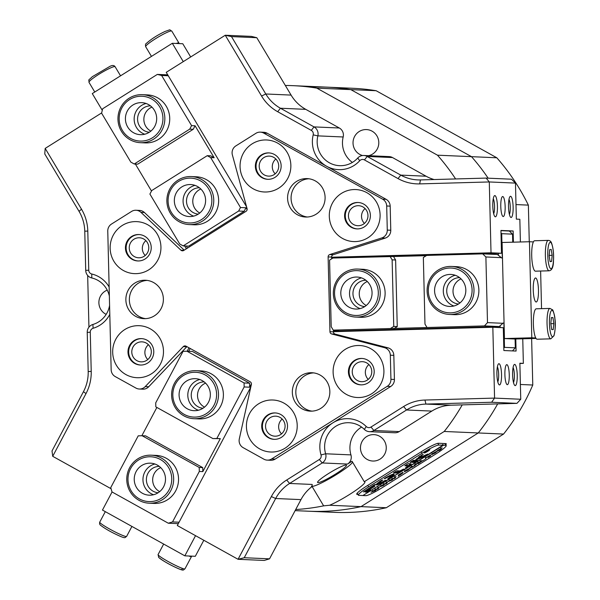 <?xml version="1.0" encoding="UTF-8"?>
<svg xmlns="http://www.w3.org/2000/svg" width="600" height="600" viewBox="0 0 600 600"><rect width="100%" height="100%" fill="white"/><g stroke="black" fill="none" stroke-linecap="round" stroke-linejoin="round"><path stroke-width="0.9" d="M346.028 465.015A16.815 2.055 149.1 0 0 329.655 472.853A16.815 2.055 149.1 0 0 317.58 482.438A16.815 2.055 149.1 0 0 318.015 482.618A16.815 2.055 149.1 0 0 334.388 474.78A16.815 2.055 149.1 0 0 346.462 465.188A16.815 2.055 149.1 0 0 346.028 465.015M361.597 427.08A24.03 23.445 -87.5 0 0 350.94 454.89A8.01 7.815 92.5 0 1 347.543 464.062L352.028 461.243L364.26 481.717A24.03 2.933 149.1 0 1 364.875 481.965A24.03 2.933 149.1 0 1 352.853 492.345A24.03 2.933 149.1 0 1 329.625 505.252L361.02 506.625L478.252 432.952A212.235 207.12 -87.5 0 0 497.678 403.897A212.235 207.12 92.5 0 1 478.252 432.952L444.217 431.467L364.26 481.717M269.543 558.832L264.24 560.445L238.058 559.298L271.358 496.567A44.047 42.99 92.5 0 1 286.695 480.007L319.32 459.502A4.005 3.907 -87.5 0 0 321.022 454.92A28.027 27.352 92.5 0 1 332.925 422.798A28.027 27.352 92.5 0 1 366.225 426.51A4.005 3.907 -87.5 0 0 370.98 427.043L403.612 406.537A44.047 42.99 92.5 0 1 424.957 400.043L494.565 398.1L520.748 399.248L516.938 403.357L491.632 402.255L425.925 404.077A40.043 39.082 -87.5 0 0 406.522 409.987L373.89 430.493A8.01 7.815 92.5 0 1 364.38 429.435A24.03 23.445 -87.5 0 0 349.11 422.722A24.03 23.445 -87.5 0 0 325.635 453.78A8.01 7.815 92.5 0 1 322.23 462.952L289.605 483.457A40.043 39.082 -87.5 0 0 275.663 498.51L244.237 557.722L269.543 558.832L295.702 509.535A212.235 207.12 -87.5 0 0 323.64 505.853L329.625 505.252M323.64 505.853L312.09 486.518L311.452 486.24M311.423 486.18A24.03 2.933 149.1 0 0 312.015 486.39A24.03 2.933 149.1 0 0 333.525 476.332A24.03 2.933 149.1 0 0 352.575 462.158M370.98 427.043L373.89 430.493L399.202 431.595A8.01 7.815 92.5 0 1 394.778 432.772L369.465 431.67M497.423 206.303A10.613 2.31 -91.6 0 1 494.88 216.555A10.613 2.31 -91.6 0 1 492.795 206.1A10.613 2.31 -91.6 0 1 494.303 195.87A10.613 2.31 -91.6 0 1 497.423 206.303M493.688 213.765A8.212 1.785 88.4 0 0 494.55 206.34A8.212 1.785 88.4 0 0 493.268 198.728M501.533 374.415A10.613 2.31 -91.6 0 1 498.99 384.668A10.613 2.31 -91.6 0 1 496.905 374.212A10.613 2.31 -91.6 0 1 498.412 363.99A10.613 2.31 -91.6 0 1 501.533 374.415M497.798 381.877A8.212 1.785 88.4 0 0 498.66 374.46A8.212 1.785 88.4 0 0 497.377 366.84M517.237 375.105A10.613 2.31 -91.6 0 1 514.695 385.357A10.613 2.31 -91.6 0 1 512.61 374.903A10.613 2.31 -91.6 0 1 514.125 364.673A10.613 2.31 -91.6 0 1 517.237 375.105M513.51 382.567A8.212 1.785 88.4 0 0 514.373 375.142A8.212 1.785 88.4 0 0 513.09 367.53M513.127 206.985A10.613 2.31 -91.6 0 1 510.592 217.237A10.613 2.31 -91.6 0 1 508.507 206.782A10.613 2.31 -91.6 0 1 510.015 196.56A10.613 2.31 -91.6 0 1 513.127 206.985M509.4 214.447A8.212 1.785 88.4 0 0 510.263 207.03A8.212 1.785 88.4 0 0 508.98 199.41M358.447 225.712A10.012 9.772 -87.5 0 0 367.972 215.782A10.012 9.772 -87.5 0 0 357.96 205.695A10.012 9.772 -87.5 0 0 348.435 215.625A10.012 9.772 -87.5 0 0 358.447 225.712M269.205 176.123A10.012 9.772 -87.5 0 0 278.73 166.192A10.012 9.772 -87.5 0 0 268.718 156.105A10.012 9.772 -87.5 0 0 259.192 166.035A10.012 9.772 -87.5 0 0 269.205 176.123M275.558 436.185A10.012 9.772 -87.5 0 0 285.082 426.255A10.012 9.772 -87.5 0 0 275.07 416.168A10.012 9.772 -87.5 0 0 265.545 426.097A10.012 9.772 -87.5 0 0 275.558 436.185M362.257 381.697A10.012 9.772 -87.5 0 0 371.782 371.767A10.012 9.772 -87.5 0 0 361.77 361.68A10.012 9.772 -87.5 0 0 352.245 371.61A10.012 9.772 -87.5 0 0 362.257 381.697M500.783 206.445A10.012 2.175 88.4 0 0 503.243 216.548A10.012 2.175 88.4 0 0 505.147 206.64A10.012 2.175 88.4 0 0 502.688 196.538A10.012 2.175 88.4 0 0 500.783 206.445M504.893 374.565A10.012 2.175 88.4 0 0 507.353 384.668A10.012 2.175 88.4 0 0 509.25 374.752A10.012 2.175 88.4 0 0 506.79 364.65A10.012 2.175 88.4 0 0 504.893 374.565M129.24 248.048A10.012 9.772 -87.5 0 0 138.57 257.782A10.012 9.772 -87.5 0 0 148.778 247.507A10.012 9.772 -87.5 0 0 139.447 237.78A10.012 9.772 -87.5 0 0 129.24 248.048M145.882 240.645A10.012 9.772 -87.5 0 0 145.23 255.487M131.79 352.125A10.012 9.772 -87.5 0 0 141.12 361.853A10.012 9.772 -87.5 0 0 151.32 351.577A10.012 9.772 -87.5 0 0 141.99 341.85A10.012 9.772 -87.5 0 0 131.79 352.125M148.425 344.715A10.012 9.772 -87.5 0 0 147.773 359.558M246.6 206.88L166.23 72.338L225.255 35.242L251.43 36.39L256.808 37.71L231.495 36.6L265.778 93.983A40.043 39.082 -87.5 0 0 280.433 108.24L314.017 126.9L339.33 128.002A8.01 7.815 92.5 0 1 343.17 136.98A24.03 23.445 -87.5 0 0 342.472 143.43A24.03 23.445 -87.5 0 0 352.38 162.428M486.15 178.095L489.285 181.95L419.67 183.892A44.047 42.99 92.5 0 1 398.04 178.59L364.455 159.93A4.005 3.907 -87.5 0 0 359.73 160.725A28.027 27.352 92.5 0 1 326.655 166.282A28.027 27.352 92.5 0 1 313.2 134.873A4.005 3.907 -87.5 0 0 311.28 130.38L314.017 126.9A8.01 7.815 92.5 0 1 317.865 135.87A24.03 23.445 -87.5 0 0 317.168 142.328A24.03 23.445 -87.5 0 0 339.555 165.675A24.03 23.445 -87.5 0 0 357.743 158.032A8.01 7.815 92.5 0 1 367.192 156.442L400.778 175.11A40.043 39.082 -87.5 0 0 417.72 179.903A40.043 39.082 -87.5 0 0 420.45 179.925L486.15 178.095L511.463 179.205L515.467 183.097L489.285 181.95L491.018 252.803L331.612 257.235M368.61 155.692A13.215 12.9 -87.5 0 0 366.495 129.578A13.215 12.9 -87.5 0 0 362.528 155.535M373.695 461.04A13.215 12.9 -87.5 0 0 386.265 447.93A13.215 12.9 -87.5 0 0 373.05 434.625A13.215 12.9 -87.5 0 0 360.472 447.728A13.215 12.9 -87.5 0 0 373.695 461.04M107.22 290.13A13.215 12.9 -87.5 0 0 106.163 314.385M444.217 431.467A212.235 207.12 -87.5 0 0 462.24 404.88L516.938 403.357M399.202 431.595L431.827 411.09A40.043 39.082 92.5 0 1 451.23 405.188L462.24 404.88M455.61 178.95A212.235 207.12 -87.5 0 0 437.467 155.183L471.502 156.667A212.235 207.12 92.5 0 1 488.145 178.185A212.235 207.12 -87.5 0 0 471.502 156.667L350.827 89.617A212.235 207.12 -87.5 0 0 327 87.15A212.235 207.12 92.5 0 1 350.827 89.617L316.793 88.125A212.235 207.12 -87.5 0 0 292.965 85.665A212.235 207.12 -87.5 0 0 285.337 85.477L256.808 37.71M520.388 384.48L532.77 385.02A212.235 207.12 92.5 0 1 503.558 434.062L478.252 432.952L361.02 506.625L386.325 507.735A212.235 207.12 92.5 0 1 333.765 512.325L308.452 511.215A212.235 207.12 -87.5 0 0 361.02 506.625A212.235 207.12 92.5 0 1 308.452 511.215A212.235 207.12 92.5 0 1 305.16 511.043M520.748 399.248L519.87 363.225L523.357 363.375L519.877 363.472M520.395 241.98L519.84 219.278L516.345 219.12L515.467 183.097M244.237 557.722L238.058 559.298L177.308 525.54L250.785 387.105M111.083 488.745L52.71 456.308L52.02 450.923L83.445 391.702A40.043 39.082 -87.5 0 0 88.192 371.55L87.233 332.377A8.01 7.815 92.5 0 1 92.903 324.465A24.03 23.445 -87.5 0 0 109.583 305.415M109.358 296.055A24.03 23.445 -87.5 0 0 91.77 277.957A8.01 7.815 92.5 0 1 85.718 270.368L84.765 231.202A40.043 39.082 -87.5 0 0 79.035 211.335L44.76 153.953L45.188 148.403L101.663 112.913M311.28 130.38L277.695 111.72A44.047 42.99 92.5 0 1 261.57 96.045L225.255 35.242L231.495 36.6M339.33 128.002L305.745 109.343A40.043 39.082 92.5 0 1 291.082 95.093L285.337 85.477M434.092 179.542A40.043 39.082 92.5 0 1 426.09 176.212L392.505 157.553L367.192 156.442L364.455 159.93M333.435 331.688L492.832 327.255L494.565 398.1L491.632 402.255M109.8 314.362A28.027 27.352 92.5 0 1 93.105 328.275A4.005 3.907 -87.5 0 0 90.27 332.235L91.222 371.4A44.047 42.99 92.5 0 1 86.01 393.577L52.71 456.308M188.977 347.798L187.148 351.233M184.635 245.955L186.345 248.82M45.188 148.403L81.502 209.205A44.047 42.99 92.5 0 1 87.795 231.06L88.755 270.225A4.005 3.907 -87.5 0 0 91.778 274.02A28.027 27.352 92.5 0 1 109.132 286.987M515.79 338.993L516.082 351.06L503.865 350.528L503.31 327.712L492.832 327.255M363.81 155.483L389.115 156.593A8.01 7.815 92.5 0 1 392.505 157.553M316.793 88.125L437.467 155.183M87.668 275.46L88.935 327.188M295.702 509.535L300.968 499.62A40.043 39.082 92.5 0 1 312.09 486.518L312.195 484.447L289.605 483.457L286.695 480.007M522.757 338.798L523.357 363.375M491.018 252.803L501.487 253.26L500.933 230.445L513.15 230.978L513.42 242.175M445.778 444.803A16.02 1.958 149.1 0 0 446.243 443.76A16.02 1.958 149.1 0 0 445.83 443.595L438.502 443.272A16.02 1.958 149.1 0 0 421.673 451.5L366.983 485.865A16.02 1.958 149.1 0 0 356.722 494.235A16.02 1.958 149.1 0 0 357.135 494.4L357.93 494.438M513.15 230.978L509.377 231.083M501.487 253.26L331.635 257.985M368.888 364.56A10.012 9.772 -87.5 0 0 368.235 379.395M282.188 419.04A10.012 9.772 -87.5 0 0 281.535 433.882M275.827 158.985A10.012 9.772 -87.5 0 0 275.183 173.82M365.07 208.567A10.012 9.772 -87.5 0 0 364.425 223.41M199.388 187.755A13.215 12.9 -87.5 0 0 188.392 207.885A13.215 12.9 -87.5 0 0 198.233 214.132M150.472 105.863A13.215 12.9 -87.5 0 0 139.47 125.993A13.215 12.9 -87.5 0 0 149.317 132.24M200.827 189.007A13.215 12.9 -87.5 0 0 199.778 213.007M189.27 224.572L194.153 224.79A24.03 23.445 -87.5 0 0 215.392 212.955A24.03 23.445 -87.5 0 0 215.212 188.212A24.03 23.445 -87.5 0 0 196.252 176.782L191.37 176.565A24.03 23.445 92.5 0 1 213.022 194.535A24.03 23.445 92.5 0 1 202.545 221.04A24.03 23.445 92.5 0 1 189.27 224.572A24.03 23.445 92.5 0 1 167.61 206.61A24.03 23.445 92.5 0 1 178.087 180.097A24.03 23.445 92.5 0 1 191.37 176.565M151.913 107.115A13.215 12.9 -87.5 0 0 150.863 131.115M140.347 142.68L145.238 142.898A24.03 23.445 -87.5 0 0 166.477 131.07A24.03 23.445 -87.5 0 0 166.297 106.32A24.03 23.445 -87.5 0 0 147.337 94.89L142.447 94.672A24.03 23.445 92.5 0 1 164.108 112.642A24.03 23.445 92.5 0 1 153.63 139.155A24.03 23.445 92.5 0 1 140.347 142.68A24.03 23.445 92.5 0 1 118.695 124.718A24.03 23.445 92.5 0 1 129.172 98.205A24.03 23.445 92.5 0 1 142.447 94.672M189.72 129.142L191.587 125.625L195.075 125.775L193.208 129.3L189.72 129.142L134.25 164.002L130.815 162.097L101.602 113.183L102.637 108.78L157.328 74.415L167.745 74.865M187.53 248.077L186.308 246.03M238.635 211.035L240.502 207.517L246 207.757L244.132 211.275L238.635 211.035L183.165 245.895L179.73 243.983L149.903 194.055L151.778 190.53L207.24 155.678L210.735 155.828L214.163 157.733L210.675 157.583L207.24 155.678M151.507 191.04L135.382 164.055M246 207.757L247.132 209.647M168.27 75.758L161.625 75.465L157.328 74.415M191.587 125.625L161.625 75.465M195.075 125.775L214.163 157.733M240.502 207.517L210.675 157.583M244.132 211.275L188.663 246.135L183.165 245.895M134.25 164.002L137.738 164.153L193.208 129.3M204.135 381.877A13.215 12.9 -87.5 0 0 192.81 388.8A13.215 12.9 -87.5 0 0 202.98 408.255M159.285 466.38A13.215 12.9 -87.5 0 0 147.96 473.295A13.215 12.9 -87.5 0 0 158.13 492.757M205.567 383.13A13.215 12.9 -87.5 0 0 204.517 407.13M194.01 418.695L198.9 418.912A24.03 23.445 -87.5 0 0 220.545 406.35A24.03 23.445 -87.5 0 0 201 370.905L196.11 370.688A24.03 23.445 92.5 0 1 206.272 373.567A24.03 23.445 92.5 0 1 217.65 401.092A24.03 23.445 92.5 0 1 194.01 418.695A24.03 23.445 92.5 0 1 183.847 415.822A24.03 23.445 92.5 0 1 172.47 388.298A24.03 23.445 92.5 0 1 196.11 370.688M160.718 467.632A13.215 12.9 -87.5 0 0 159.667 491.632M149.16 503.197L154.05 503.415A24.03 23.445 -87.5 0 0 175.695 490.853A24.03 23.445 -87.5 0 0 156.15 455.408L151.26 455.19A24.03 23.445 92.5 0 1 161.422 458.07A24.03 23.445 92.5 0 1 172.8 485.595A24.03 23.445 92.5 0 1 149.16 503.197A24.03 23.445 92.5 0 1 138.998 500.317A24.03 23.445 92.5 0 1 127.62 472.8A24.03 23.445 92.5 0 1 151.26 455.19M178.305 523.65L168.292 523.215L112.005 491.94L110.752 487.597L138.225 435.84L142.132 435.728L199.222 467.452L202.718 467.603L202.815 471.607L199.32 471.457L172.538 521.925L179.078 522.21M251.43 383.88L249.667 387.195L244.17 386.955L216.825 438.48L220.312 438.63L202.815 471.607M188.715 351.3L190.215 348.48M141.847 435.735L156.863 407.445M244.17 386.955L244.072 382.95L186.983 351.225L183.075 351.337L155.722 402.862L155.82 406.86L212.917 438.585L216.825 438.48M168.292 523.215L172.538 521.925M186.983 351.225L192.48 351.465L249.57 383.19L249.667 387.195M199.32 471.457L199.222 467.452M142.132 435.728L145.62 435.877L202.718 467.603M220.312 438.63L212.917 438.585M244.072 382.95L249.57 383.19M365.85 280.245A13.215 12.9 -87.5 0 0 352.965 293.062A13.215 12.9 -87.5 0 0 364.702 306.623M459.623 277.635A13.215 12.9 -87.5 0 0 446.73 290.452A13.215 12.9 -87.5 0 0 458.467 304.013M355.733 317.07A24.03 23.445 92.5 0 1 333.337 293.715A24.03 23.445 92.5 0 1 357.832 269.062A24.03 23.445 92.5 0 1 380.22 292.41A24.03 23.445 92.5 0 1 355.733 317.07L360.615 317.28A24.03 23.445 -87.5 0 0 362.257 317.295A24.03 23.445 -87.5 0 0 385.118 293.468A24.03 23.445 -87.5 0 0 362.715 269.272A24.03 23.445 -87.5 0 0 361.08 269.265M449.498 314.46A24.03 23.445 92.5 0 1 427.103 291.105A24.03 23.445 92.5 0 1 451.597 266.452A24.03 23.445 92.5 0 1 473.993 289.8A24.03 23.445 92.5 0 1 449.498 314.46L454.388 314.67A24.03 23.445 -87.5 0 0 456.022 314.685A24.03 23.445 -87.5 0 0 478.882 290.858A24.03 23.445 -87.5 0 0 456.487 266.663A24.03 23.445 -87.5 0 0 454.845 266.655M333.42 331.17L499.17 326.558L484.447 325.913L427.013 327.51L424.972 324.097L423.345 257.513L426.683 255.42L482.685 253.86L497.408 254.505L501.33 257.647L485.888 256.972L487.493 322.62L502.935 323.295A2.4 0.525 -91.6 0 1 503.183 322.972L503.175 322.98A2.4 0.525 -91.6 0 1 503.19 322.972L503.07 323.04M500.175 327.577L500.13 325.71M512.722 242.197L512.528 234.15L501.705 233.678L502.305 257.97L501.495 257.94M503.895 323.062L504.487 347.355L515.31 347.827L515.092 339.007M331.642 258.457L332.257 258.442M427.013 327.51L333.248 330.12L331.207 326.707L329.58 260.123L332.918 258.03L426.263 255.683M333.248 330.12L338.745 330.36L333.405 330.51M503.805 348.09L504.487 347.355L503.79 347.362M499.17 326.558L502.935 323.295M484.447 325.913L487.493 322.62M485.888 256.972L482.685 253.86M498.412 255.315L498.36 253.35M500.94 230.67L509.325 231.038L512.528 234.15M390.42 328.53L393.757 326.43L392.13 259.853L390.09 256.44M393.577 256.59L395.618 260.002L392.13 259.853M393.757 326.43L397.245 326.587L393.908 328.68M395.618 260.002L397.245 326.587M461.055 278.895A13.215 12.9 -87.5 0 0 460.005 302.888M367.29 281.505A13.215 12.9 -87.5 0 0 366.24 305.498M501.007 233.685L501.705 233.678L500.993 232.98M512.46 350.903L515.31 347.827M147.203 387.998A8.01 7.815 92.5 0 1 142.778 389.175L139.282 389.018A8.01 7.815 -87.5 0 0 145.23 386.603L148.718 386.752A8.01 7.815 92.5 0 1 147.203 387.998M136.005 210.255L139.5 210.413A8.01 7.815 92.5 0 1 144.458 212.528L140.97 212.37A8.01 7.815 -87.5 0 0 131.58 211.433L111.502 224.055A8.01 7.815 -87.5 0 0 107.767 231.09L111.157 369.75A8.01 7.815 -87.5 0 0 115.23 376.575L135.9 388.058A8.01 7.815 -87.5 0 0 139.282 389.018M137.445 325.68A26.025 25.402 92.5 0 1 163.477 350.993A26.025 25.402 92.5 0 1 138.72 377.715A26.025 25.402 92.5 0 1 112.688 352.403A26.025 25.402 92.5 0 1 137.445 325.68M141.195 365.032A13.215 12.9 -87.5 0 0 153.773 351.923A13.215 12.9 -87.5 0 0 140.55 338.61A13.215 12.9 -87.5 0 0 127.98 351.72A13.215 12.9 -87.5 0 0 141.195 365.032M134.903 221.61A26.025 25.402 92.5 0 1 160.935 246.923A26.025 25.402 92.5 0 1 136.178 273.645A26.025 25.402 92.5 0 1 110.145 248.333A26.025 25.402 92.5 0 1 134.903 221.61M138.653 260.955A13.215 12.9 -87.5 0 0 151.23 247.853A13.215 12.9 -87.5 0 0 138.007 234.54A13.215 12.9 -87.5 0 0 125.438 247.642A13.215 12.9 -87.5 0 0 138.653 260.955M141.803 338.64A13.215 12.9 -87.5 0 0 128.678 351.57A13.215 12.9 -87.5 0 0 140.648 365.032M138.105 260.962A13.215 12.9 92.5 0 1 126.135 247.5A13.215 12.9 92.5 0 1 139.26 234.57M336.84 385.14A26.025 25.402 92.5 0 1 345.263 349.343A26.025 25.402 92.5 0 1 380.19 357.9A26.025 25.402 92.5 0 1 371.76 393.697A26.025 25.402 92.5 0 1 336.84 385.14M372.308 364.725A13.215 12.9 -87.5 0 0 350.205 364.95A13.215 12.9 -87.5 0 0 360.728 384.847A13.215 12.9 -87.5 0 0 372.308 364.725M250.14 439.627A26.025 25.402 92.5 0 1 258.57 403.83A26.025 25.402 92.5 0 1 293.49 412.388A26.025 25.402 92.5 0 1 285.06 448.185A26.025 25.402 92.5 0 1 250.14 439.627M285.615 419.213A13.215 12.9 -87.5 0 0 263.505 419.43A13.215 12.9 -87.5 0 0 274.028 439.327A13.215 12.9 -87.5 0 0 285.615 419.213M362.235 358.462A13.215 12.9 -87.5 0 0 351 378.593A13.215 12.9 -87.5 0 0 361.08 384.855M274.38 439.342A13.215 12.9 92.5 0 1 264.112 419.618A13.215 12.9 92.5 0 1 275.535 412.942M287.767 178.38A26.025 25.402 92.5 0 1 253.312 188.865A26.025 25.402 92.5 0 1 243.15 153.585A26.025 25.402 92.5 0 1 277.605 143.093A26.025 25.402 92.5 0 1 287.767 178.38M256.928 159.81A13.215 12.9 -87.5 0 0 267.675 179.303A13.215 12.9 -87.5 0 0 279.577 172.395A13.215 12.9 -87.5 0 0 268.83 152.903A13.215 12.9 -87.5 0 0 256.928 159.81M377.017 227.962A26.025 25.402 92.5 0 1 342.555 238.455A26.025 25.402 92.5 0 1 332.392 203.167A26.025 25.402 92.5 0 1 366.847 192.683A26.025 25.402 92.5 0 1 377.017 227.962M346.17 209.392A13.215 12.9 -87.5 0 0 356.918 228.892A13.215 12.9 -87.5 0 0 368.82 221.985A13.215 12.9 -87.5 0 0 358.072 202.485A13.215 12.9 -87.5 0 0 346.17 209.392M269.183 152.917A13.215 12.9 -87.5 0 0 257.625 159.84A13.215 12.9 -87.5 0 0 268.028 179.317M357.27 228.9A13.215 12.9 92.5 0 1 346.868 209.423A13.215 12.9 92.5 0 1 358.425 202.507M289.868 188.663A19.223 18.758 -87.5 0 0 305.505 217.02A19.223 18.758 -87.5 0 0 322.822 206.97A19.223 18.758 -87.5 0 0 307.185 178.613A19.223 18.758 -87.5 0 0 289.868 188.663M308.925 178.77A19.223 18.758 -87.5 0 0 293.362 188.812A19.223 18.758 -87.5 0 0 307.252 217.013M260.325 132.135L263.812 132.285A8.01 7.815 92.5 0 1 267.202 133.245L263.715 133.095A8.01 7.815 -87.5 0 0 255.9 133.312L235.822 145.928A8.01 7.815 -87.5 0 0 232.373 154.928L247.072 208.612A2.4 2.348 92.5 0 1 246.038 211.312L183.735 250.462A2.4 2.348 92.5 0 1 180.915 250.185L183.968 250.312M387.278 230.085L390.772 230.235A8.01 7.815 92.5 0 1 385.268 238.103L381.78 237.945A8.01 7.815 -87.5 0 0 387.278 230.085L386.692 205.987A8.01 7.815 -87.5 0 0 382.612 199.163L386.107 199.312A8.01 7.815 92.5 0 1 390.18 206.138L386.692 205.987M390.772 230.235L390.18 206.138M381.78 237.945L329.767 254.558L333.263 254.715A2.4 2.348 -87.5 0 0 331.612 257.07L331.65 258.825M263.715 133.095L382.612 199.163M140.97 212.37L180.915 250.185M186.9 346.642A2.4 2.348 -87.5 0 0 186.765 346.77L183.278 346.62L145.23 386.603M183.278 346.62A2.4 2.348 92.5 0 1 186.075 346.185L250.208 381.817A2.4 2.348 92.5 0 1 251.37 384.457L239.31 438.877A8.01 7.815 -87.5 0 0 243.195 447.683L263.858 459.165A8.01 7.815 -87.5 0 0 271.673 458.947L275.168 459.097A8.01 7.815 92.5 0 1 270.743 460.275L267.248 460.118M387.188 386.355A8.01 7.815 -87.5 0 0 390.93 379.312L394.418 379.462A8.01 7.815 92.5 0 1 390.683 386.505L387.188 386.355L271.673 458.947M390.93 379.312L390.338 355.207A8.01 7.815 -87.5 0 0 384.457 347.663L387.952 347.82A8.01 7.815 92.5 0 1 393.825 355.365L390.338 355.207M333.397 330.127L333.435 331.86A2.4 2.348 -87.5 0 0 335.197 334.125L331.71 333.968L384.457 347.663M331.71 333.968A2.4 2.348 92.5 0 1 329.947 331.702L333.435 331.86M331.612 257.07L328.118 256.92L329.947 331.702M328.118 256.92A2.4 2.348 92.5 0 1 329.767 254.558M295.08 402A19.223 18.758 -87.5 0 0 310.245 411.143A19.223 18.758 -87.5 0 0 327.24 401.678A19.223 18.758 -87.5 0 0 327.097 381.877A19.223 18.758 -87.5 0 0 311.925 372.735A19.223 18.758 -87.5 0 0 294.938 382.2A19.223 18.758 -87.5 0 0 295.08 402M144.157 280.23A19.223 18.758 -87.5 0 0 125.865 299.295A19.223 18.758 -87.5 0 0 143.782 318.645A19.223 18.758 -87.5 0 0 145.095 318.66A19.223 18.758 -87.5 0 0 163.38 299.595A19.223 18.758 -87.5 0 0 145.462 280.245A19.223 18.758 -87.5 0 0 144.157 280.23M385.268 238.103L333.263 254.715M335.197 334.125L387.952 347.82M394.418 379.462L393.825 355.365M390.683 386.505L275.168 459.097M186.765 346.77L148.718 386.752M144.458 212.528L184.222 250.155M267.202 133.245L386.107 199.312M313.673 372.892A19.223 18.758 -87.5 0 0 298.575 402.15A19.223 18.758 -87.5 0 0 312 411.135M147.203 280.403A19.223 18.758 -87.5 0 0 129.375 298.778A19.223 18.758 -87.5 0 0 145.53 318.638M184.245 414.397A22.425 21.885 -87.5 0 0 213.93 405.36A22.425 21.885 -87.5 0 0 205.178 374.962A22.425 21.885 -87.5 0 0 175.493 384A22.425 21.885 -87.5 0 0 184.245 414.397M187.238 408.765A16.02 15.63 92.5 0 1 179.655 390.412A16.02 15.63 92.5 0 1 195.413 378.675A16.02 15.63 92.5 0 1 202.185 380.595A16.02 15.63 92.5 0 1 209.775 398.94A16.02 15.63 92.5 0 1 194.01 410.678A16.02 15.63 92.5 0 1 187.238 408.765M198.405 410.235A16.02 15.63 92.5 0 1 195.968 409.14A16.02 15.63 92.5 0 1 187.935 393.015A16.02 15.63 92.5 0 1 199.748 379.507M178.553 181.447A22.425 21.885 -87.5 0 0 171.292 212.288A22.425 21.885 -87.5 0 0 201.382 219.66A22.425 21.885 -87.5 0 0 208.642 188.82A22.425 21.885 -87.5 0 0 178.553 181.447M181.815 186.907A16.02 15.63 92.5 0 1 190.665 184.553A16.02 15.63 92.5 0 1 205.11 196.53A16.02 15.63 92.5 0 1 198.12 214.2A16.02 15.63 92.5 0 1 189.27 216.555A16.02 15.63 92.5 0 1 174.825 204.577A16.02 15.63 92.5 0 1 181.815 186.907M193.657 216.112A16.02 15.63 92.5 0 1 183.157 202.733A16.02 15.63 92.5 0 1 190.545 187.29A16.02 15.63 92.5 0 1 195 185.377M472.08 289.83A22.425 21.885 -87.5 0 0 449.647 268.028A22.425 21.885 -87.5 0 0 428.317 291.045A22.425 21.885 -87.5 0 0 450.743 312.855A22.425 21.885 -87.5 0 0 472.08 289.83M465.825 290.002A16.02 15.63 92.5 0 1 449.498 306.442A16.02 15.63 92.5 0 1 434.572 290.873A16.02 15.63 92.5 0 1 450.9 274.44A16.02 15.63 92.5 0 1 465.825 290.002M453.893 305.993A16.02 15.63 92.5 0 1 443.295 291.255A16.02 15.63 92.5 0 1 455.235 275.265M378.308 292.44A22.425 21.885 -87.5 0 0 355.882 270.638A22.425 21.885 -87.5 0 0 334.553 293.655A22.425 21.885 -87.5 0 0 356.978 315.465A22.425 21.885 -87.5 0 0 378.308 292.44M372.06 292.612A16.02 15.63 92.5 0 1 355.733 309.053A16.02 15.63 92.5 0 1 340.808 293.483A16.02 15.63 92.5 0 1 357.135 277.05A16.02 15.63 92.5 0 1 372.06 292.612M360.12 308.603A16.02 15.63 92.5 0 1 349.53 293.865A16.02 15.63 92.5 0 1 361.47 277.875M129.637 99.555A22.425 21.885 -87.5 0 0 122.377 130.403A22.425 21.885 -87.5 0 0 152.468 137.775A22.425 21.885 -87.5 0 0 159.727 106.927A22.425 21.885 -87.5 0 0 129.637 99.555M132.9 105.015A16.02 15.63 92.5 0 1 141.75 102.66A16.02 15.63 92.5 0 1 156.188 114.637A16.02 15.63 92.5 0 1 149.205 132.315A16.02 15.63 92.5 0 1 140.355 134.67A16.02 15.63 92.5 0 1 125.91 122.692A16.02 15.63 92.5 0 1 132.9 105.015M144.743 134.22A16.02 15.63 92.5 0 1 134.243 120.84A16.02 15.63 92.5 0 1 141.623 105.398A16.02 15.63 92.5 0 1 146.085 103.493M139.395 498.9A22.425 21.885 -87.5 0 0 169.08 489.862A22.425 21.885 -87.5 0 0 160.328 459.465A22.425 21.885 -87.5 0 0 130.642 468.502A22.425 21.885 -87.5 0 0 139.395 498.9M142.387 493.26A16.02 15.63 92.5 0 1 134.805 474.915A16.02 15.63 92.5 0 1 150.562 463.178A16.02 15.63 92.5 0 1 157.335 465.097A16.02 15.63 92.5 0 1 164.925 483.442A16.02 15.63 92.5 0 1 149.16 495.18A16.02 15.63 92.5 0 1 142.387 493.26M153.555 494.737A16.02 15.63 92.5 0 1 151.118 493.643A16.02 15.63 92.5 0 1 143.085 477.518A16.02 15.63 92.5 0 1 154.898 464.002M312.54 87.037A212.235 207.12 92.5 0 1 327 87.15L352.305 88.26A212.235 207.12 92.5 0 1 376.132 90.72L350.827 89.617L471.502 156.667L496.808 157.778A212.235 207.12 92.5 0 1 528.368 205.125L529.268 241.733M528.368 205.125L515.993 204.577M376.132 90.72L496.808 157.778M531.63 338.55L532.77 385.02M503.558 434.062L386.325 507.735M190.68 56.97L182.782 43.748L172.312 43.29L92.28 93.585L102.278 110.317M183.27 61.627L172.312 43.29M178.837 43.575A15.217 1.853 149.1 0 0 178.942 43.05A15.217 1.853 149.1 0 0 176.257 43.463M112.065 491.97L102.458 510.06L184.837 555.832L195.308 556.29L203.812 540.27M195.54 535.673L184.837 555.832M188.782 556.005A15.217 1.455 28 0 0 191.498 556.523A15.217 1.455 28 0 0 191.363 556.118M429.405 449.805L424.665 452.707L429.405 449.805M424.41 452.947A3.202 0.39 149.1 0 0 427.522 451.455A3.202 0.39 149.1 0 0 429.825 449.632A3.202 0.39 149.1 0 0 429.743 449.595A3.202 0.39 149.1 0 0 426.623 451.088A3.202 0.39 149.1 0 0 424.327 452.918A3.202 0.39 149.1 0 0 424.41 452.947M427.755 454.072L418.987 457.95L423.173 454.38L422.033 454.793L412.53 462.495L415.275 462.09L417.607 460.507L416.235 460.418L417.158 459.502L424.043 456.428L427.755 454.072M393.855 474.03A10.41 1.268 149.1 0 0 384.982 478.118L384.158 478.748L385.425 478.425A6.405 0.78 -30.9 0 1 390.518 476.123A6.405 0.78 -30.9 0 1 390.683 476.19A6.405 0.78 -30.9 0 1 388.095 478.545L387.697 478.905L388.185 478.935L389.393 478.312A10.41 1.268 149.1 0 0 394.125 474.135A10.41 1.268 149.1 0 0 393.855 474.03M389.91 475.455A6.405 0.78 -30.9 0 1 390.112 475.44A6.405 0.78 -30.9 0 1 390.278 475.507L390.683 476.19M416.28 464.43L412.11 467.287L409.86 467.85L412.365 466.275L411.743 466.74L412.507 466.845L414.615 465.885L415.875 464.692L414.112 465.18L416.197 463.868L415.575 464.34L416.467 464.49M411.713 466.688L412.11 467.287M420.93 461.04L419.535 462.24L424.275 459.847L418.815 462.75L420.435 462.263L417.938 463.83L418.567 463.365L417.48 463.252L416.362 463.763L418.868 462.188L418.32 462.728L418.793 462.75L420.87 460.935M421.5 461.565L421.905 461.257L421.5 460.582M418.567 463.365L418.11 462.668M420.45 461.325L420.09 460.567M425.467 458.94L425.918 458.745M424.897 459.345L425.28 459.053M425.618 458.175L430.702 454.972L428.272 456.322L430.605 455.865L428.107 457.44L428.737 456.967L427.433 456.847L425.52 458.01M428.737 456.967L428.31 456.33M426.105 457.643L425.79 458.07L425.347 457.365M437.482 451.013L435.368 452.888L431.647 454.68L433.822 452.775L437.603 451.058M431.558 454.522L432.015 454.05M363.263 495.3L443.445 445.268L445.808 445.365L444.713 443.543M363.42 495.562L365.775 495.66A16.02 1.958 149.1 0 0 382.605 487.433L435.96 453.9A16.02 1.958 149.1 0 0 446.22 445.537A16.02 1.958 149.1 0 0 445.808 445.365M442.132 447.855L439.612 449.707L441.195 449.213L438.697 450.787L439.335 450.315L438.24 450.202L437.123 450.72L442.192 447.877M439.335 450.315L438.9 449.678M410.22 468.143L408.105 470.025L404.393 471.81L406.567 469.905L410.34 468.188M404.295 471.653L404.76 471.18M402.96 472.425L400.095 474.03L403.05 472.815L399.93 475.147L400.478 474.607L398.362 475.08L402.908 472.335M401.85 473.385L402.405 472.92M400.56 474.683L400.132 474.037M398.707 475.755L399.158 475.56M398.138 476.168L398.52 475.868M394.32 477.645L396.082 476.535L395.048 478.23L392.625 479.123L392.138 480.06L387.87 481.673L390.082 480.285L392.123 479.82L392.205 479.272L390.555 479.985L392.88 478.522L394.793 478.132L395.077 477.24L394.32 477.645M390.007 480.33L389.64 480.653L389.22 479.97M385.897 482.94L387.668 481.83L386.625 483.525L384.202 484.418L383.722 485.347L379.447 486.96L381.66 485.572L383.7 485.115L383.782 484.56L382.132 485.272L384.457 483.817L386.37 483.42L386.655 482.528L385.882 482.918M377.475 488.228L379.245 487.118L378.21 488.812L375.788 489.705L375.3 490.643L371.025 492.255L373.237 490.868L375.278 490.403L375.36 489.855L373.718 490.567L376.035 489.105L377.955 488.715L378.233 487.822L377.475 488.228M373.163 490.912L372.803 491.235L372.382 490.553M442.673 444.817L443.04 444.585L442.515 444.562L442.928 445.245L362.895 495.533L358.793 495.36A16.02 1.958 149.1 0 1 358.38 495.188L357.188 493.192M442.928 445.245L438.825 445.065A16.02 1.958 149.1 0 0 421.995 453.293L368.64 486.825A16.02 1.958 149.1 0 0 358.38 495.188M374.97 484.957L375.57 484.433L374.093 484.92L363.368 491.947L374.97 484.957L374.73 484.56M369.097 489.938L374.85 486.202L365.017 492.03L367.23 492.143L368.257 491.64L370.657 490.013L368.843 489.51M407.558 465.885A4.005 0.488 -30.9 0 1 407.662 465.93A4.005 0.488 -30.9 0 1 405.982 467.438L405.57 467.805L406.058 467.835L407.243 467.235A8.01 0.975 149.1 0 0 411.097 463.875A8.01 0.975 149.1 0 0 410.888 463.793L408.135 463.673L404.775 465.757L407.558 465.885L407.145 465.202A4.005 0.488 -30.9 0 1 407.25 465.248L407.662 465.93M382.275 480.405L382.673 480.045L382.185 480.015L380.97 480.638A10.41 1.268 149.1 0 0 376.245 484.815A10.41 1.268 149.1 0 0 385.388 480.832L386.205 480.202L384.945 480.525A6.405 0.78 -30.9 0 1 379.68 482.76A6.405 0.78 -30.9 0 1 382.275 480.405L382.058 480.045M410.737 461.888L410.115 462.405L411.105 462.457L414.465 460.373L413.475 460.32L410.737 461.888M402.803 469.433A4.005 0.488 -30.9 0 1 399.555 470.918L396.803 470.798L394.065 472.365L393.442 472.882L396.217 473.01A8.01 0.975 149.1 0 0 403.29 469.717L404.085 469.103L402.803 469.433M428.092 450.743L425.52 451.987L428.092 450.743M426.502 451.808L427.373 450.945L426.3 451.5M427.808 450.668L427.298 451.065M443.04 444.585L443.445 445.268M394.237 472.26L395.812 472.327A8.01 0.975 149.1 0 0 399.487 470.91M390.555 476.543A10.41 1.268 149.1 0 0 393.465 474.067M379.68 482.76L379.275 482.077A6.405 0.78 -30.9 0 1 379.403 481.732M376.493 484.207A10.41 1.268 149.1 0 0 380.055 482.812M405.577 465.135L407.145 465.202M407.662 465.982A8.01 0.975 149.1 0 0 410.408 463.77M365.812 491.415L366.825 491.46L369.45 489.952M415.89 459.757L416.752 458.82L417.158 459.502M413.107 461.88L416.4 460.447M418.987 457.95L418.582 457.268L419.827 456.202M416.752 458.82L418.935 457.853M427.327 450.87L426.982 450.27M438.952 449.678L439.298 450.255M438.877 449.67L441.15 448.485L438.855 449.632M441.045 448.312L440.798 447.825M435.308 451.995L432.645 454.05L435.293 452.895L436.515 451.643L435.263 451.935M432.63 453.57L432.645 454.05M408.045 469.125L405.382 471.18L408.037 470.025L409.252 468.772L408.007 469.065M405.375 470.7L405.382 471.18M392.197 479.31L392.505 479.827M392.347 478.853L391.965 478.237M383.775 484.605L384.082 485.123M381.18 485.873L380.798 485.257M383.933 484.147L383.55 483.533M375.353 489.893L375.668 490.41M375.51 489.435L375.127 488.82M536.153 302.002A12.015 2.618 88.4 0 0 536.19 302.002A12.015 2.618 88.4 0 0 538.47 290.01A12.015 2.618 88.4 0 0 535.56 277.98A12.015 2.618 88.4 0 0 535.523 277.98A12.015 2.618 88.4 0 0 533.243 289.972A12.015 2.618 88.4 0 0 536.153 302.002M535.74 337.965L531.795 337.793L529.447 241.733L533.393 241.905M536.01 338.43L514.92 339.015L504.442 338.558L531.795 337.793M504.442 338.558L502.095 242.49L529.447 241.733M540.623 271.035L541.545 308.655M549.12 270.795L535.447 271.178A15.217 3.315 -91.6 0 1 533.812 269.37A15.217 3.315 -91.6 0 1 531.713 252.3A15.217 3.315 -91.6 0 1 534.6 240.757L548.273 240.375A15.217 3.315 -91.6 0 0 545.385 251.925A15.217 3.315 -91.6 0 0 547.485 268.987A15.217 3.315 -91.6 0 0 549.12 270.795C551.985 270.368 553.44 266.955 553.5 260.543C553.89 253.882 553.252 248.085 551.588 243.15C551.055 241.44 549.952 240.517 548.273 240.375M549.697 249.638L551.205 249.42L552.158 255.315L551.602 261.428L550.102 261.645L549.15 255.75L549.697 249.638M549.18 255.397L552.158 255.315M550.072 261.472L551.602 261.428M550.785 338.843L537.112 339.225A15.217 3.315 -91.6 0 1 533.595 327.96A15.217 3.315 -91.6 0 1 534.697 310.808A15.217 3.315 -91.6 0 1 536.265 308.805L549.938 308.423A15.217 3.315 -91.6 0 0 548.37 310.425A15.217 3.315 -91.6 0 0 547.268 327.585A15.217 3.315 -91.6 0 0 550.785 338.843L553.98 335.775C555.428 329.272 555.727 323.475 554.88 318.397C554.97 316.447 552.825 309.097 552.457 309.78L549.938 308.423M553.83 323.61L553.222 329.603L551.715 329.565L550.808 323.55L551.408 317.558L552.915 317.587L553.83 323.61L550.83 323.692M551.4 317.632L552.915 317.587M343.17 136.98L317.865 135.87L313.2 134.873M277.695 111.72L280.433 108.24L305.745 109.343M398.04 178.59L400.778 175.11L426.09 176.212M403.612 406.537L406.522 409.987L431.827 411.09M347.543 464.062L322.23 462.952L319.32 459.502M261.57 96.045L265.778 93.983L291.082 95.093M424.957 400.043L425.925 404.077L451.23 405.188M271.358 496.567L275.663 498.51L300.968 499.62M321.022 454.92L325.635 453.78L350.94 454.89M356.767 493.793L357.135 494.4M81.502 209.205L79.035 211.335M87.795 231.06L84.765 231.202M88.755 270.225L85.718 270.368M91.778 274.02L91.77 277.957M93.105 328.275L92.903 324.465M90.27 332.235L87.233 332.377M91.222 371.4L88.192 371.55M86.01 393.577L83.445 391.702M419.67 183.892L420.45 179.925M359.73 160.725L357.743 158.032M366.225 426.51L364.38 429.435M88.988 82.335C89.1 78.6 87.398 81.495 92.317 76.695L109.71 66.495C112.26 65.093 114.06 65.168 115.118 66.735A15.217 1.853 149.1 0 0 111.735 67.418A15.217 1.853 149.1 0 0 96.885 75.578A15.217 1.853 149.1 0 0 88.988 82.335L94.77 92.017M145.68 46.718C145.312 44.812 145.507 43.748 146.265 43.523C151.185 39.068 157.507 35.017 165.225 31.372C171.773 29.295 168.517 29.445 171.803 31.11A15.217 1.853 149.1 0 0 160.05 36A15.217 1.853 149.1 0 0 146.13 45.713A15.217 1.853 149.1 0 0 145.68 46.718L151.462 56.392M184.958 568.845C183.113 569.873 184.267 571.013 178.972 568.89C170.46 565.185 163.71 561.382 158.708 557.467L158.078 554.572A15.217 1.455 28 0 0 158.43 555.225A15.217 1.455 28 0 0 172.755 563.993A15.217 1.455 28 0 0 184.958 568.845L191.498 556.523M181.958 569.1A13.215 1.26 -152 0 1 173.295 566.28A13.215 1.26 -152 0 1 159.218 557.835M126.608 536.423C124.762 537.457 125.873 538.56 120.75 536.52C112.118 532.725 105.382 528.967 100.56 525.248C99.675 524.61 99.398 523.582 99.727 522.15A15.217 1.455 28 0 0 107.752 527.955A15.217 1.455 28 0 0 122.76 535.47A15.217 1.455 28 0 0 126.608 536.423L131.917 526.425M438.825 445.065L437.798 443.347M421.995 453.293L421.125 451.845M368.64 486.825L367.778 485.37M403.043 469.305L403.29 469.717M395.812 472.327L396.217 473.01M413.505 460.32L413.842 460.882M411.728 461.272L412.132 461.955M410.76 461.88L411.105 462.457M389.1 477.825L389.393 478.312M385.17 478.005L385.425 478.425M385.14 480.412L385.388 480.832M406.942 466.732L407.243 467.235M373.987 486.322L374.22 486.72M369.697 489.96L370.028 490.522M367.853 490.957L368.257 491.64M366.825 491.46L367.23 492.143M416.13 459.353L416.543 460.035M416.647 460.455L416.985 461.018M414.87 461.408L415.275 462.09M413.842 461.91L414.248 462.592M425.64 454.972L425.903 455.415M423.697 455.842L424.043 456.428M364.35 491.062L364.597 491.475M411.322 466.928L411.585 467.362M549.6 267.173A13.215 2.873 88.4 0 0 553.35 261.78A13.215 2.873 88.4 0 0 551.707 243.892A13.215 2.873 88.4 0 0 547.95 249.285A13.215 2.873 88.4 0 0 549.6 267.173M550.582 312.112A13.215 2.873 88.4 0 0 549.99 330.135A13.215 2.873 88.4 0 0 554.048 335.048A13.215 2.873 88.4 0 0 554.64 317.025A13.215 2.873 88.4 0 0 550.582 312.112M308.452 511.215L295.125 510.638M327 87.15L292.965 85.665M456.487 266.663L451.597 266.452M362.715 269.272L357.832 269.062M120.547 75.817L115.118 66.735M178.942 43.05L171.803 31.11M163.657 544.065L158.078 554.572M105.308 511.643L99.727 522.15M446.22 445.537L445.035 443.558M415.83 459.735L416.235 460.418M426.51 451.793L426.097 451.11M439.342 450.278L438.938 449.595M432.472 453.99L432.067 453.308M428.752 456.93L428.34 456.248M418.582 463.32L418.178 462.638M418.215 462.697L417.803 462.015M415.56 464.377L415.155 463.695M411.728 466.793L411.322 466.11M405.217 471.12L404.805 470.438M400.575 474.638L400.17 473.955M395.1 477.248L394.688 476.565M386.678 482.543L386.272 481.86M378.255 487.83L377.85 487.147"/></g></svg>
